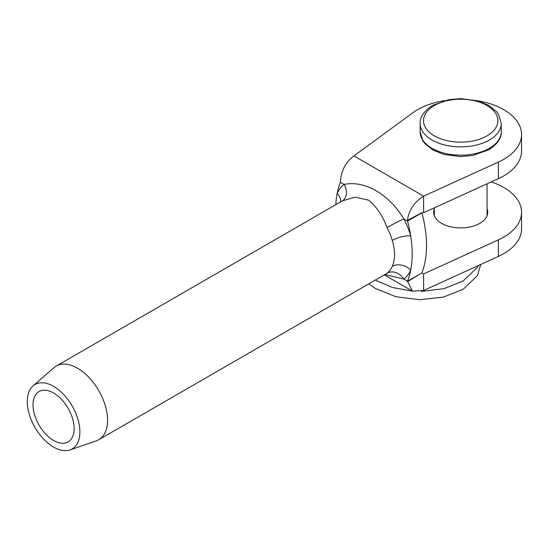 <?xml version="1.0" encoding="UTF-8"?>
<svg xmlns="http://www.w3.org/2000/svg" width="549" height="549" viewBox="0 0 549 549"><rect width="100%" height="100%" fill="white"/><g stroke="black" fill="none" stroke-linecap="round" stroke-linejoin="round"><path stroke-width="0.82" d="M53.582 392.974A29.076 16.786 -120 0 0 39.041 391.533A29.076 16.786 -120 0 0 34.587 414.831A29.076 16.786 -120 0 0 53.582 440.456A29.076 16.786 -120 0 0 68.117 441.897A29.076 16.786 -120 0 0 72.578 418.599A29.076 16.786 -120 0 0 53.582 392.974M53.582 447.078A37.188 21.473 -120 0 0 69.984 449.919A37.188 21.473 -120 0 0 78.404 421.014A37.188 21.473 -120 0 0 53.582 386.345A37.188 21.473 -120 0 0 33.022 385.906A37.188 21.473 -120 0 0 29.886 416.204A37.188 21.473 -120 0 0 53.582 447.078M69.984 449.919L96.247 440.888A42.534 24.554 -120 0 0 98.758 439.749A42.534 24.554 -120 0 0 105.278 405.663A42.534 24.554 -120 0 0 77.491 368.187A42.534 24.554 -120 0 0 56.224 366.08A42.534 24.554 -120 0 0 53.98 367.679L33.022 385.906M386.187 274.006L387.059 273.176A13.526 11.014 -126.8 0 1 403.838 279.07L384.918 274.534M387.059 273.176A42.534 24.554 -120 0 0 392.274 266.354C395.287 259.334 395.287 250.687 392.274 240.421A13.526 4.33 163.8 0 1 410.714 235.892A105.655 61.001 60 0 1 410.714 270.081A105.655 61.001 60 0 1 407.509 281.191L421.858 272.915A105.655 61.001 60 0 0 421.858 212.806L407.509 221.089A105.655 61.001 60 0 1 410.714 235.892A56.06 32.364 60 0 0 403.838 218.962C389.097 194.216 364.529 180.065 344.045 184.443A13.526 11.014 -126.8 0 1 342.809 200.618M392.274 240.421A42.534 24.554 -120 0 0 387.059 227.574C382.488 215.448 376.312 206.307 368.53 200.152L355.237 197.153L342.59 200.79M487.066 208.805A27.045 15.619 180 0 1 487.738 212.278A27.045 15.619 180 0 1 471.042 226.703A27.045 15.619 180 0 1 441.568 223.319A27.045 15.619 180 0 1 433.641 212.278A27.045 15.619 180 0 1 434.321 208.805M392.274 266.354A13.526 10.157 -156.4 0 1 410.714 270.081A56.06 32.364 60 0 1 403.838 279.07L407.509 281.191L412.429 291.121L423.615 290.49L423.615 273.93L498.396 239.858A60.857 35.136 0 0 0 521.55 212.278A60.857 35.136 0 0 0 503.728 187.435A60.857 35.136 0 0 0 491.266 181.897M335.816 204.653A105.655 61.001 60 0 1 337.168 193.433A105.655 61.001 60 0 1 340.366 182.323L340.476 181.767C341.135 170.78 345.609 162.161 353.906 155.909L412.917 112.737A60.857 35.136 180 0 1 444.45 100.639M476.937 100.639A60.857 35.136 180 0 1 521.55 134.505L521.55 151.064A60.857 35.136 180 0 1 498.396 178.651L423.615 212.717L421.858 212.806M521.55 134.505A60.857 35.136 180 0 1 498.396 162.085L423.615 196.151L423.615 212.717M353.906 155.909L423.615 196.151C414.399 201.874 408.998 209.965 407.42 220.417L407.509 221.089L403.838 218.962A13.526 0.762 152.3 0 0 387.059 227.574M407.42 220.417L421.756 212.724M423.615 290.49L498.396 256.424A60.857 35.136 0 0 0 521.55 228.844L521.55 212.278M421.81 272.935L423.615 273.93L421.858 272.915M407.42 281.733L419.374 274.342M340.366 182.323L344.045 184.443A56.06 32.364 60 0 0 337.168 193.433A13.526 10.157 -156.4 0 1 340.62 201.881M498.396 178.651L498.396 162.085M498.396 239.858L498.396 256.424M489.379 140.022A40.571 23.422 180 0 1 445.164 145.101A40.571 23.422 180 0 1 420.122 123.463C419.861 116.93 424.054 110.898 432.701 105.346L448.828 99.671L460.844 98.607L477.561 100.81L488.363 105.168L496.323 111.433L498.437 114.213L501.264 123.463A40.571 23.422 180 0 1 489.379 140.022M434.396 105.518A37.188 21.473 0 0 0 434.396 135.884A37.188 21.473 0 0 0 486.99 135.884A37.188 21.473 0 0 0 486.99 105.518A37.188 21.473 0 0 0 434.396 105.518M420.122 131.739A40.571 23.422 0 0 0 445.164 153.384A40.571 23.422 0 0 0 489.379 148.305A40.571 23.422 0 0 0 501.264 131.739C501.525 138.273 497.332 144.305 488.679 149.856L472.559 155.532L460.536 156.595L443.825 154.393L433.024 150.035L425.056 143.769L422.95 140.99L420.122 131.739L420.122 123.463M98.758 439.749L385.727 274.068M384.307 274.884L412.429 291.121M56.224 366.08L343.194 200.399M434.321 207.838L434.321 215.75M487.066 183.812L487.066 215.75M501.264 123.463L501.264 131.739M434.321 211.674L433.669 211.585M480.718 264.474L477.41 275.605L463.164 289.302L443.345 297.098L419.82 299.713L395.904 296.734L375.317 288.438L368.763 283.86M478.337 265.565L477.41 267.329L463.164 281.019L444.1 288.63L421.474 291.43M412.443 291.128L392.494 287.525L375.248 280.114"/></g></svg>
